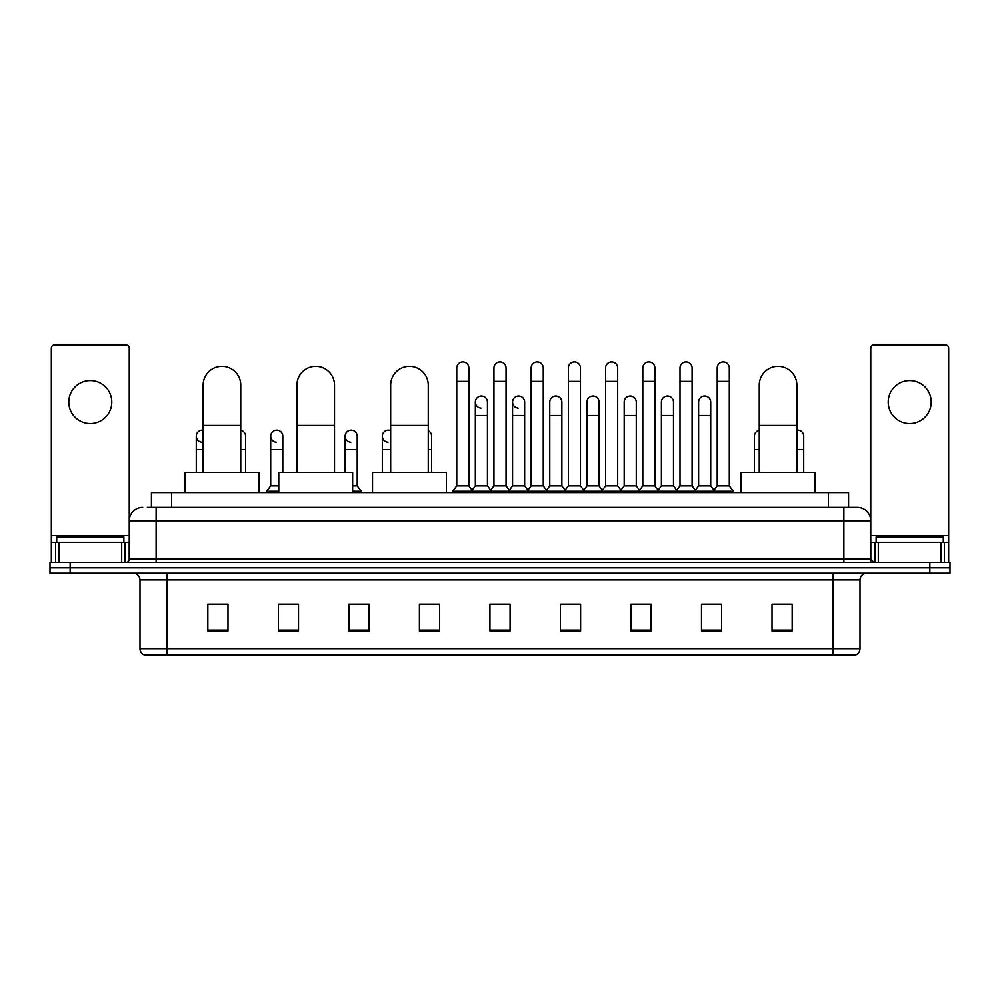 <?xml version="1.0" encoding="UTF-8"?>
<svg xmlns="http://www.w3.org/2000/svg" width="1000" height="1000" viewBox="0 0 1000 1000"><rect width="100%" height="100%" fill="white"/><g stroke="black" fill="none" stroke-linecap="round" stroke-linejoin="round"><path stroke-width="1.5" d="M151.425 507.388L151.425 492.612L848.575 492.612L848.575 507.388M147.7 507.388L852.613 507.388M147.387 507.388L156.125 507.388L156.125 520.825L129.25 520.825L129.25 559.1A3.362 3.362 0 0 1 125.9 562.463M142.688 507.388A13.438 13.438 0 0 0 129.25 520.825L129.25 348.212A3.362 3.362 0 0 0 125.9 344.85L54.7 344.85A3.362 3.362 0 0 0 51.337 348.212L51.337 542.312L58.9 542.312L58.9 562.463M857.312 507.388A13.438 13.438 0 0 1 870.75 520.825L843.875 520.825L843.875 507.388L857.113 507.388M941.1 562.463L941.1 542.312L948.662 542.312L948.662 562.463L948.662 348.212A3.362 3.362 0 0 0 945.3 344.85L874.1 344.85A3.362 3.362 0 0 0 870.75 348.212L870.75 559.1L874.1 562.463M70.15 562.463L50 562.463L50 567.837L70.15 567.837L50 567.837L50 573.212L70.15 573.212L70.15 567.837L929.85 567.837L70.15 567.837L70.15 562.463L929.85 562.463L929.85 567.837L950 567.837L929.85 567.837L929.85 573.212L70.15 573.212M950 562.463L950 567.837L950 562.463L929.85 562.463M860 648.7C859.812 651.925 858.2 654.075 855.163 655.15L833.138 655.15L833.138 648.7L860 648.7L860 579.925A6.713 6.713 0 0 1 866.712 573.212M833.138 655.15L144.838 655.15A6.713 6.713 0 0 1 140 648.7L140 579.925C139.6 575.85 137.363 573.612 133.287 573.212M792.163 631.038L792.163 604.175L772.013 604.175L772.013 631.038L792.163 631.038M721.637 631.038L721.637 604.175L701.488 604.175L701.488 631.038L721.637 631.038M651.125 631.038L651.125 604.175L630.975 604.175L630.975 631.038L651.125 631.038M580.6 631.038L580.6 604.175L560.45 604.175L560.45 631.038L580.6 631.038M227.987 631.038L227.987 604.175L207.838 604.175L207.838 631.038L227.987 631.038M298.512 631.038L298.512 604.175L278.363 604.175L278.363 631.038L298.512 631.038M369.025 631.038L369.025 604.175L348.875 604.175L348.875 631.038L369.025 631.038M439.55 631.038L439.55 604.175L419.4 604.175L419.4 631.038L439.55 631.038M510.075 631.038L510.075 604.175L489.925 604.175L489.925 631.038L510.075 631.038M950 573.212L950 567.837L950 573.212L929.85 573.212M642.125 604.312L636.95 604.312M716.538 604.312L711.363 604.312M419.4 604.312L433.638 604.312M348.875 604.312L357.875 604.312M291.525 604.312L283.463 604.312M567.7 604.175L562.525 604.312M493.288 604.175L506.712 604.175M298.512 604.312L278.363 604.312M227.987 604.312L207.838 604.312M580.6 604.312L560.45 604.312M651.125 604.312L630.975 604.312M721.637 604.312L701.488 604.312M792.163 604.312L772.013 604.312M123.875 542.312L123.875 536.938L56.712 536.938L56.712 542.312M90.3 380.588A21.488 21.488 0 0 0 68.8 402.075A21.488 21.488 0 0 0 90.3 423.562A21.488 21.488 0 0 0 111.788 402.075A21.488 21.488 0 0 0 90.3 380.588M121.7 562.463L121.7 542.312L58.9 542.312M121.7 542.312L129.25 542.312M51.337 562.463L51.337 542.312M203.137 472.463L203.137 385.15A18.8 18.8 0 0 1 221.938 366.337A18.8 18.8 0 0 1 240.75 385.15A18.8 18.8 0 0 0 221.938 366.337M240.75 472.463L240.75 385.15M258.875 492.612L258.875 472.463L185 472.463L185 492.612M296.9 472.463L296.9 385.15A18.8 18.8 0 0 1 315.7 366.337A18.8 18.8 0 0 1 334.513 385.15A18.8 18.8 0 0 0 315.7 366.337M334.513 472.463L334.513 385.15M352.638 492.612L352.638 472.463L278.762 472.463L278.762 492.612M390.662 472.463L390.662 385.15A18.8 18.8 0 0 1 409.462 366.337A18.8 18.8 0 0 1 428.263 385.15A18.8 18.8 0 0 0 409.462 366.337M428.263 472.463L428.263 385.15M446.4 492.612L446.4 472.463L372.525 472.463L372.525 492.612M759.25 472.463L759.25 385.15A18.8 18.8 0 0 1 778.062 366.337A18.8 18.8 0 0 1 796.862 385.15A18.8 18.8 0 0 0 778.062 366.337M796.862 472.463L796.862 385.15M815 492.612L815 472.463L741.125 472.463L741.125 492.612M456.75 381.388L468.837 381.388L468.837 485.9L456.75 485.9L456.75 367.95A6.05 6.05 0 0 1 463.175 361.925A6.05 6.05 0 0 1 468.837 367.95A6.05 6.05 0 0 0 463.175 361.925M456.75 485.9L452.713 491.262L452.713 492.612L452.713 491.262L472.863 491.262L472.863 492.612M468.837 485.9L472.863 491.262L489.925 491.262L489.925 492.612M493.95 381.388L506.05 381.388L506.05 485.9L493.95 485.9L493.95 367.95A6.05 6.05 0 0 1 500.375 361.925A6.05 6.05 0 0 1 506.05 367.95A6.05 6.05 0 0 0 500.375 361.925M493.95 436.2L493.95 485.9L489.925 491.262L510.075 491.262L510.075 492.612M506.05 485.9L510.075 491.262L527.137 491.262L527.137 492.612M531.163 381.388L543.25 381.388L543.25 485.9L531.163 485.9L531.163 367.95A6.05 6.05 0 0 1 537.587 361.925A6.05 6.05 0 0 1 543.25 367.95A6.05 6.05 0 0 0 537.587 361.925M524.65 485.9L524.65 415.513L512.562 415.513L512.562 485.9L524.65 485.9L527.913 490.238L531.163 485.9L527.137 491.262L547.288 491.262L547.288 492.612M549.763 485.9L549.763 415.513L561.862 415.513L561.862 485.9L549.763 485.9L546.512 490.238L543.25 485.9L547.288 491.262L564.338 491.262L564.338 492.612M568.375 381.388L580.462 381.388L580.462 485.9L568.375 485.9L568.375 367.95A6.05 6.05 0 0 1 574.8 361.925A6.05 6.05 0 0 1 580.462 367.95A6.05 6.05 0 0 0 574.8 361.925M561.862 485.9L565.112 490.238L568.375 485.9L564.338 491.262L584.487 491.262L584.487 492.612M586.975 485.9L586.975 415.513L599.062 415.513L599.062 485.9L586.975 485.9L583.725 490.238L580.462 485.9L584.487 491.262L601.55 491.262L601.55 492.612M605.588 381.388L617.675 381.388L617.675 485.9L605.588 485.9L605.588 367.95A6.05 6.05 0 0 1 612.013 361.925A6.05 6.05 0 0 1 617.675 367.95A6.05 6.05 0 0 0 612.013 361.925M599.062 485.9L602.325 490.238L605.588 485.9L601.55 491.262L621.7 491.262L621.7 492.612M624.188 485.9L624.188 415.513L636.275 415.513L636.275 485.9L624.188 485.9L620.925 490.238L617.675 485.9L621.7 491.262L638.763 491.262L638.763 492.612M642.788 381.388L654.875 381.388L654.875 485.9L642.788 485.9L642.788 367.95A6.05 6.05 0 0 1 649.212 361.925A6.05 6.05 0 0 1 654.875 367.95A6.05 6.05 0 0 0 649.212 361.925M636.275 485.9L639.538 490.238L642.788 485.9L638.763 491.262L658.913 491.262L658.913 492.612M661.4 485.9L661.4 415.513L673.487 415.513L673.487 485.9L661.4 485.9L658.138 490.238L654.875 485.9L658.913 491.262L675.975 491.262L675.975 492.612M680 381.388L692.087 381.388L692.087 485.9L680 485.9L680 367.95A6.05 6.05 0 0 1 686.425 361.925A6.05 6.05 0 0 1 692.087 367.95A6.05 6.05 0 0 0 686.425 361.925M673.487 485.9L676.737 490.238L680 485.9L675.975 491.262L696.125 491.262L696.125 492.612M698.6 485.9L698.6 415.513L710.7 415.513L710.7 485.9L698.6 485.9L695.35 490.238L692.087 485.9L696.125 491.262L713.175 491.262L713.175 492.612M717.212 381.388L729.3 381.388L729.3 485.9L717.212 485.9L717.212 367.95A6.05 6.05 0 0 1 723.637 361.925A6.05 6.05 0 0 1 729.3 367.95A6.05 6.05 0 0 0 723.637 361.925M717.212 485.9L713.175 491.262L733.325 491.262L733.325 492.612M729.3 485.9L733.325 491.262M481.012 408.113A6.05 6.05 0 0 1 475.35 402.075A6.05 6.05 0 0 1 481.775 396.037A6.05 6.05 0 0 1 487.438 402.075L487.438 415.513L475.35 415.513L475.35 402.075M487.438 415.513L487.438 485.9L475.35 485.9L475.35 415.513M475.35 485.9L472.088 490.238M487.438 485.9L490.7 490.238M518.225 408.113A6.05 6.05 0 0 1 512.562 402.075A6.05 6.05 0 0 1 518.987 396.037A6.05 6.05 0 0 1 524.65 402.075L524.65 415.513M512.562 485.9L509.3 490.238M549.763 415.513L549.763 402.075A6.05 6.05 0 0 1 556.188 396.037A6.05 6.05 0 0 1 561.862 402.075L561.862 415.513M586.975 415.513L586.975 402.075A6.05 6.05 0 0 1 593.4 396.037A6.05 6.05 0 0 1 599.062 402.075L599.062 415.513M624.188 415.513L624.188 402.075A6.05 6.05 0 0 1 630.612 396.037A6.05 6.05 0 0 1 636.275 402.075L636.275 415.513M661.4 415.513L661.4 402.075A6.05 6.05 0 0 1 667.825 396.037A6.05 6.05 0 0 1 673.487 402.075L673.487 415.513M698.6 415.513L698.6 402.075A6.05 6.05 0 0 1 705.025 396.037A6.05 6.05 0 0 1 710.7 402.075L710.7 415.513M710.7 485.9L713.95 490.238M201.95 442.225A6.05 6.05 0 0 1 196.287 436.2A6.05 6.05 0 0 1 203.137 430.2M196.287 472.463L196.287 436.2M245.588 472.463L245.588 449.625L240.75 449.625M240.75 430.275A6.05 6.05 0 0 1 245.588 436.2L245.588 449.625M276.363 442.225A6.05 6.05 0 0 1 270.7 436.2A6.05 6.05 0 0 1 277.125 430.163A6.05 6.05 0 0 1 282.787 436.2L282.787 449.625L270.7 449.625L270.7 436.2M278.762 485.9L270.7 485.9L270.7 449.625M282.787 472.463L282.787 449.625M270.7 485.9L266.675 491.262L266.675 492.612M278.762 491.262L266.675 491.262M350.788 442.225A6.05 6.05 0 0 1 345.125 436.2A6.05 6.05 0 0 1 351.538 430.163A6.05 6.05 0 0 1 357.212 436.2L357.212 449.625L345.125 449.625L345.125 436.2M357.212 449.625L357.212 485.9L352.638 485.9M345.125 472.463L345.125 449.625M357.212 485.9L361.238 491.262L352.638 491.262M361.238 491.262L361.238 492.612M387.987 442.225A6.05 6.05 0 0 1 382.325 436.2A6.05 6.05 0 0 1 390.662 430.6M382.325 472.463L382.325 436.2M431.625 472.463L431.625 449.625L428.263 449.625M428.263 430.775A6.05 6.05 0 0 1 431.625 436.2L431.625 449.625M754.412 472.463L754.412 436.2A6.05 6.05 0 0 1 759.25 430.275M796.862 430.2A6.05 6.05 0 0 1 803.713 436.2L803.713 449.625L796.862 449.625M803.713 472.463L803.713 449.625M909.7 380.588A21.488 21.488 0 0 0 888.213 402.075A21.488 21.488 0 0 0 909.7 423.562A21.488 21.488 0 0 0 931.2 402.075A21.488 21.488 0 0 0 909.7 380.588M941.1 542.312L878.3 542.312L878.3 562.463M870.75 542.312L878.3 542.312M870.75 562.463L870.75 559.1L843.875 559.1L843.875 520.825L156.125 520.825L156.125 559.1L843.875 559.1L843.875 562.463M943.288 542.312L943.288 536.938L876.125 536.938L876.125 542.312M171.575 507.388L171.575 492.612M828.425 507.388L828.425 492.612M156.125 562.463L156.125 559.1L129.25 559.1M833.138 573.212L833.138 579.925L140 579.925M860 579.925L833.138 579.925L833.138 648.7L166.863 648.7L166.863 655.15M140 648.7L166.863 648.7L166.863 573.212M510.075 630.1L489.925 630.1M439.55 630.1L419.4 630.1M369.025 630.1L348.875 630.1M298.512 630.1L278.363 630.1M227.987 630.1L207.838 630.1M580.6 630.1L560.45 630.1M651.125 630.1L630.975 630.1M721.637 630.1L701.488 630.1M792.163 630.1L772.013 630.1M129.25 535.6L51.337 535.6M129.2 559.688L129.2 542.312M125 542.312L125 562.463M51.4 542.312L51.4 562.463M55.587 562.463L55.587 542.312M203.137 425.45L240.75 425.45M296.9 425.45L334.513 425.45M390.662 425.45L428.263 425.45M759.25 425.45L796.862 425.45M203.137 449.625L196.287 449.625M390.662 449.625L382.325 449.625M759.25 449.625L754.412 449.625M948.662 535.6L870.75 535.6M948.6 562.463L948.6 542.312M944.412 542.312L944.412 562.463M870.8 542.312L870.8 559.688M875 562.463L875 542.312M468.837 381.388L468.837 367.95M506.05 381.388L506.05 367.95M543.25 381.388L543.25 367.95M580.462 381.388L580.462 367.95M617.675 381.388L617.675 367.95M654.875 381.388L654.875 367.95M692.087 381.388L692.087 367.95M729.3 381.388L729.3 367.95M512.562 415.513L512.562 402.075"/></g></svg>
